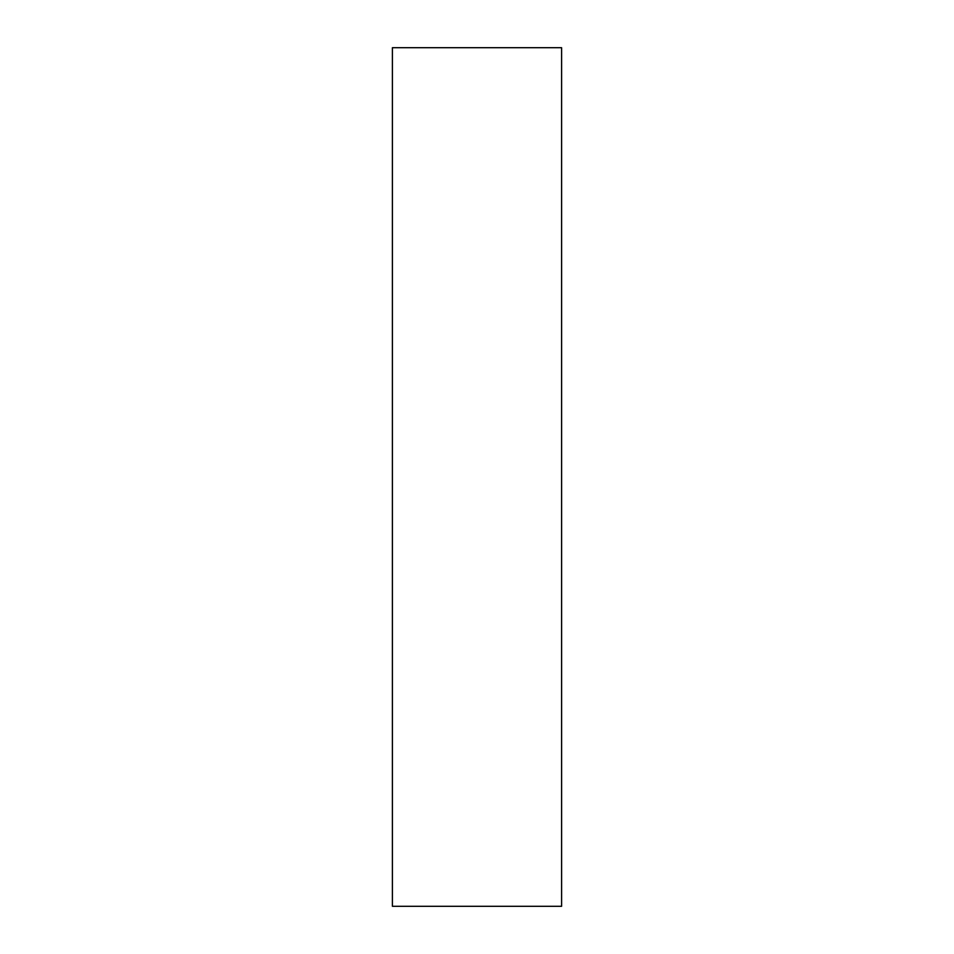 <?xml version="1.0" encoding="UTF-8"?>
<svg xmlns="http://www.w3.org/2000/svg" width="954" height="954" viewBox="0 0 954 954"><rect width="100%" height="100%" fill="white"/><g stroke="black" fill="none" stroke-linecap="round" stroke-linejoin="round"><path stroke-width="1.43" d="M392.404 47.7L561.596 47.7L561.596 906.3L392.404 906.3L392.404 47.7"/></g></svg>

